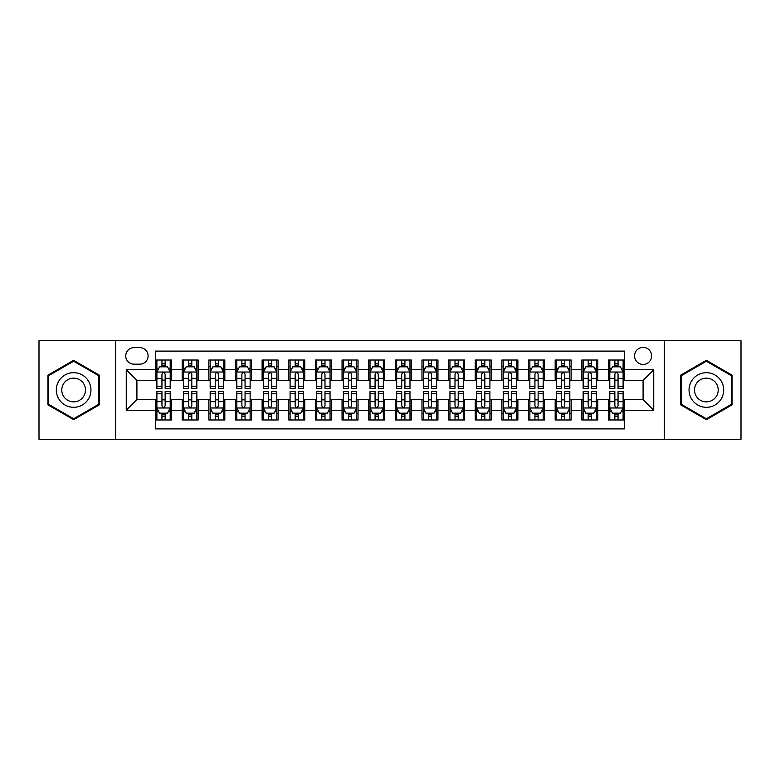 <?xml version="1.0" encoding="UTF-8"?>
<svg xmlns="http://www.w3.org/2000/svg" width="780" height="780" viewBox="0 0 780 780"><rect width="100%" height="100%" fill="white"/><g stroke="black" fill="none" stroke-linecap="round" stroke-linejoin="round"><path stroke-width="1.17" d="M643.091 347.373A8.521 8.521 0 0 0 634.569 355.894A8.521 8.521 0 0 0 643.091 364.426A8.521 8.521 0 0 0 651.622 355.894A8.521 8.521 0 0 0 643.091 347.373M664.404 439.286L741 439.286L741 340.714L664.404 340.714L664.404 439.286L115.596 439.286L115.596 340.714L39 340.714L39 439.286L115.596 439.286M624.448 360.029L608.458 360.029L608.458 369.749L597.802 369.749L597.802 380.406L608.458 380.406L608.458 369.749M597.802 369.749L597.802 360.029L581.822 360.029L581.822 369.749L571.165 369.749L571.165 380.406L581.822 380.406L581.822 369.749M571.165 369.749L571.165 360.029L555.175 360.029L555.175 369.749L544.518 369.749L544.518 380.406L555.175 380.406L555.175 369.749M544.518 369.749L544.518 360.029L528.538 360.029L528.538 369.749L517.881 369.749L517.881 380.406L528.538 380.406L528.538 369.749M517.881 369.749L517.881 360.029L501.891 360.029L501.891 369.749L491.234 369.749L491.234 380.406L501.891 380.406L501.891 369.749M491.234 369.749L491.234 360.029L475.254 360.029L475.254 369.749L464.597 369.749L464.597 380.406L475.254 380.406L475.254 369.749M464.597 369.749L464.597 360.029L448.607 360.029L448.607 369.749L437.95 369.749L437.95 380.406L448.607 380.406L448.607 369.749M437.95 369.749L437.95 360.029L421.97 360.029L421.97 369.749L411.313 369.749L411.313 380.406L421.97 380.406L421.97 369.749M411.313 369.749L411.313 360.029L395.323 360.029L395.323 369.749L384.677 369.749L384.677 380.406L395.323 380.406L395.323 369.749M384.677 369.749L384.677 360.029L368.686 360.029L368.686 369.749L358.03 369.749L358.03 380.406L368.686 380.406L368.686 369.749M358.03 369.749L358.03 360.029L342.049 360.029L342.049 369.749L331.393 369.749L331.393 380.406L342.049 380.406L342.049 369.749M331.393 369.749L331.393 360.029L315.403 360.029L315.403 369.749L304.746 369.749L304.746 380.406L315.403 380.406L315.403 369.749M304.746 369.749L304.746 360.029L288.766 360.029L288.766 369.749L278.109 369.749L278.109 380.406L288.766 380.406L288.766 369.749M278.109 369.749L278.109 360.029L262.119 360.029L262.119 369.749L251.462 369.749L251.462 380.406L262.119 380.406L262.119 369.749M251.462 369.749L251.462 360.029L235.482 360.029L235.482 369.749L224.825 369.749L224.825 380.406L235.482 380.406L235.482 369.749M224.825 369.749L224.825 360.029L208.835 360.029L208.835 369.749L198.178 369.749L198.178 380.406L208.835 380.406L208.835 369.749M198.178 369.749L198.178 360.029L182.198 360.029L182.198 380.406L171.541 380.406L171.541 360.029L155.551 360.029M155.551 419.971L171.541 419.971L171.541 399.594L182.198 399.594L182.198 419.971L198.178 419.971L198.178 399.594L208.835 399.594L208.835 410.251L198.178 410.251M208.835 410.251L208.835 419.971L224.825 419.971L224.825 399.594L235.482 399.594L235.482 410.251L224.825 410.251M235.482 410.251L235.482 419.971L251.462 419.971L251.462 399.594L262.119 399.594L262.119 410.251L251.462 410.251M262.119 410.251L262.119 419.971L278.109 419.971L278.109 399.594L288.766 399.594L288.766 410.251L278.109 410.251M288.766 410.251L288.766 419.971L304.746 419.971L304.746 399.594L315.403 399.594L315.403 410.251L304.746 410.251M315.403 410.251L315.403 419.971L331.393 419.971L331.393 399.594L342.049 399.594L342.049 410.251L331.393 410.251M342.049 410.251L342.049 419.971L358.03 419.971L358.03 399.594L368.686 399.594L368.686 410.251L358.03 410.251M368.686 410.251L368.686 419.971L384.677 419.971L384.677 399.594L395.323 399.594L395.323 410.251L384.677 410.251M395.323 410.251L395.323 419.971L411.313 419.971L411.313 399.594L421.97 399.594L421.97 410.251L411.313 410.251M421.97 410.251L421.97 419.971L437.95 419.971L437.95 399.594L448.607 399.594L448.607 410.251L437.95 410.251M448.607 410.251L448.607 419.971L464.597 419.971L464.597 399.594L475.254 399.594L475.254 410.251L464.597 410.251M475.254 410.251L475.254 419.971L491.234 419.971L491.234 399.594L501.891 399.594L501.891 410.251L491.234 410.251M501.891 410.251L501.891 419.971L517.881 419.971L517.881 399.594L528.538 399.594L528.538 410.251L517.881 410.251M528.538 410.251L528.538 419.971L544.518 419.971L544.518 399.594L555.175 399.594L555.175 410.251L544.518 410.251M555.175 410.251L555.175 419.971L571.165 419.971L571.165 399.594L581.822 399.594L581.822 410.251L571.165 410.251M581.822 410.251L581.822 419.971L597.802 419.971L597.802 399.594L608.458 399.594L608.458 410.251L597.802 410.251M133.975 364.162L139.834 364.162A8.258 8.258 0 0 0 148.093 355.894A8.258 8.258 0 0 0 139.834 347.636L133.975 347.636A8.258 8.258 0 0 0 125.716 355.894A8.258 8.258 0 0 0 133.975 364.162M664.404 340.714L115.596 340.714M624.448 369.749L624.448 351.107L155.551 351.107L155.551 380.406L136.909 380.406L136.909 399.594L155.551 399.594L155.551 428.893L624.448 428.893L624.448 399.594L643.091 399.594L643.091 380.406L624.448 380.406L624.448 369.749L653.747 369.749L653.747 410.251L624.448 410.251M155.551 410.251L126.253 410.251L126.253 369.749L155.551 369.749M608.458 410.251L608.458 419.971L624.448 419.971M155.551 366.688L156.887 366.688M161.947 366.688L165.145 366.688M170.206 366.688L171.541 366.688M155.551 380.143L156.887 380.143M161.947 380.143L165.145 380.143M170.206 380.143L171.541 380.143M155.551 399.857L156.887 399.857M161.947 399.857L165.145 399.857M170.206 399.857L171.541 399.857M155.551 413.312L156.887 413.312M161.947 413.312L165.145 413.312M170.206 413.312L171.541 413.312M182.198 380.143L183.534 380.143M188.594 380.143L191.792 380.143M196.852 380.143L198.178 380.143M182.198 366.688L183.534 366.688M188.594 366.688L191.792 366.688M196.852 366.688L198.178 366.688M182.198 399.857L183.534 399.857M188.594 399.857L191.792 399.857M196.852 399.857L198.178 399.857M182.198 413.312L183.534 413.312M188.594 413.312L191.792 413.312M196.852 413.312L198.178 413.312M208.835 399.857L210.171 399.857M215.231 399.857L218.429 399.857M223.489 399.857L224.825 399.857M208.835 413.312L210.171 413.312M215.231 413.312L218.429 413.312M223.489 413.312L224.825 413.312M208.835 366.688L210.171 366.688M215.231 366.688L218.429 366.688M223.489 366.688L224.825 366.688M208.835 380.143L210.171 380.143M215.231 380.143L218.429 380.143M223.489 380.143L224.825 380.143M235.482 399.857L236.808 399.857M241.878 399.857L245.066 399.857M250.136 399.857L251.462 399.857M235.482 413.312L236.808 413.312M241.878 413.312L245.066 413.312M250.136 413.312L251.462 413.312M235.482 366.688L236.808 366.688M241.878 366.688L245.066 366.688M250.136 366.688L251.462 366.688M235.482 380.143L236.808 380.143M241.878 380.143L245.066 380.143M250.136 380.143L251.462 380.143M262.119 399.857L263.455 399.857M268.515 399.857L271.713 399.857M276.773 399.857L278.109 399.857M262.119 413.312L263.455 413.312M268.515 413.312L271.713 413.312M276.773 413.312L278.109 413.312M262.119 366.688L263.455 366.688M268.515 366.688L271.713 366.688M276.773 366.688L278.109 366.688M262.119 380.143L263.455 380.143M268.515 380.143L271.713 380.143M276.773 380.143L278.109 380.143M288.766 399.857L290.092 399.857M295.152 399.857L298.35 399.857M303.42 399.857L304.746 399.857M288.766 413.312L290.092 413.312M295.152 413.312L298.35 413.312M303.42 413.312L304.746 413.312M288.766 366.688L290.092 366.688M295.152 366.688L298.35 366.688M303.42 366.688L304.746 366.688M288.766 380.143L290.092 380.143M295.152 380.143L298.35 380.143M303.42 380.143L304.746 380.143M315.403 399.857L316.738 399.857M321.799 399.857L324.997 399.857M330.057 399.857L331.393 399.857M315.403 413.312L316.738 413.312M321.799 413.312L324.997 413.312M330.057 413.312L331.393 413.312M315.403 366.688L316.738 366.688M321.799 366.688L324.997 366.688M330.057 366.688L331.393 366.688M315.403 380.143L316.738 380.143M321.799 380.143L324.997 380.143M330.057 380.143L331.393 380.143M342.049 399.857L343.375 399.857M348.436 399.857L351.634 399.857M356.694 399.857L358.03 399.857M342.049 413.312L343.375 413.312M348.436 413.312L351.634 413.312M356.694 413.312L358.03 413.312M342.049 366.688L343.375 366.688M348.436 366.688L351.634 366.688M356.694 366.688L358.03 366.688M342.049 380.143L343.375 380.143M348.436 380.143L351.634 380.143M356.694 380.143L358.03 380.143M368.686 399.857L370.022 399.857M375.082 399.857L378.281 399.857M383.341 399.857L384.677 399.857M368.686 413.312L370.022 413.312M375.082 413.312L378.281 413.312M383.341 413.312L384.677 413.312M368.686 366.688L370.022 366.688M375.082 366.688L378.281 366.688M383.341 366.688L384.677 366.688M368.686 380.143L370.022 380.143M375.082 380.143L378.281 380.143M383.341 380.143L384.677 380.143M395.323 399.857L396.659 399.857M401.719 399.857L404.918 399.857M409.978 399.857L411.313 399.857M395.323 413.312L396.659 413.312M401.719 413.312L404.918 413.312M409.978 413.312L411.313 413.312M395.323 366.688L396.659 366.688M401.719 366.688L404.918 366.688M409.978 366.688L411.313 366.688M395.323 380.143L396.659 380.143M401.719 380.143L404.918 380.143M409.978 380.143L411.313 380.143M421.97 399.857L423.306 399.857M428.366 399.857L431.564 399.857M436.625 399.857L437.95 399.857M421.97 413.312L423.306 413.312M428.366 413.312L431.564 413.312M436.625 413.312L437.95 413.312M421.97 366.688L423.306 366.688M428.366 366.688L431.564 366.688M436.625 366.688L437.95 366.688M421.97 380.143L423.306 380.143M428.366 380.143L431.564 380.143M436.625 380.143L437.95 380.143M448.607 399.857L449.943 399.857M455.003 399.857L458.201 399.857M463.261 399.857L464.597 399.857M448.607 413.312L449.943 413.312M455.003 413.312L458.201 413.312M463.261 413.312L464.597 413.312M448.607 366.688L449.943 366.688M455.003 366.688L458.201 366.688M463.261 366.688L464.597 366.688M448.607 380.143L449.943 380.143M455.003 380.143L458.201 380.143M463.261 380.143L464.597 380.143M475.254 399.857L476.58 399.857M481.65 399.857L484.848 399.857M489.908 399.857L491.234 399.857M475.254 413.312L476.58 413.312M481.65 413.312L484.848 413.312M489.908 413.312L491.234 413.312M475.254 366.688L476.58 366.688M481.65 366.688L484.848 366.688M489.908 366.688L491.234 366.688M475.254 380.143L476.58 380.143M481.65 380.143L484.848 380.143M489.908 380.143L491.234 380.143M501.891 399.857L503.227 399.857M508.287 399.857L511.485 399.857M516.545 399.857L517.881 399.857M501.891 413.312L503.227 413.312M508.287 413.312L511.485 413.312M516.545 413.312L517.881 413.312M501.891 366.688L503.227 366.688M508.287 366.688L511.485 366.688M516.545 366.688L517.881 366.688M501.891 380.143L503.227 380.143M508.287 380.143L511.485 380.143M516.545 380.143L517.881 380.143M528.538 399.857L529.864 399.857M534.934 399.857L538.122 399.857M543.192 399.857L544.518 399.857M528.538 413.312L529.864 413.312M534.934 413.312L538.122 413.312M543.192 413.312L544.518 413.312M528.538 366.688L529.864 366.688M534.934 366.688L538.122 366.688M543.192 366.688L544.518 366.688M528.538 380.143L529.864 380.143M534.934 380.143L538.122 380.143M543.192 380.143L544.518 380.143M555.175 399.857L556.51 399.857M561.571 399.857L564.769 399.857M569.829 399.857L571.165 399.857M555.175 413.312L556.51 413.312M561.571 413.312L564.769 413.312M569.829 413.312L571.165 413.312M555.175 366.688L556.51 366.688M561.571 366.688L564.769 366.688M569.829 366.688L571.165 366.688M555.175 380.143L556.51 380.143M561.571 380.143L564.769 380.143M569.829 380.143L571.165 380.143M581.822 399.857L583.148 399.857M588.208 399.857L591.406 399.857M596.466 399.857L597.802 399.857M581.822 413.312L583.148 413.312M588.208 413.312L591.406 413.312M596.466 413.312L597.802 413.312M581.822 366.688L583.148 366.688M588.208 366.688L591.406 366.688M596.466 366.688L597.802 366.688M581.822 380.143L583.148 380.143M588.208 380.143L591.406 380.143M596.466 380.143L597.802 380.143M608.458 399.857L609.794 399.857M614.855 399.857L618.053 399.857M623.113 399.857L624.448 399.857M608.458 413.312L609.794 413.312M614.855 413.312L618.053 413.312M623.113 413.312L624.448 413.312M608.458 366.688L609.794 366.688M614.855 366.688L618.053 366.688M623.113 366.688L624.448 366.688M608.458 380.143L609.794 380.143M614.855 380.143L618.053 380.143M623.113 380.143L624.448 380.143M136.909 380.406L126.253 369.749M136.909 399.594L126.253 410.251M653.747 369.749L643.091 380.406M653.747 410.251L643.091 399.594M73.632 419.689L99.343 404.84L99.343 375.16L73.632 360.311L47.921 375.16L47.921 404.84L73.632 419.689M732.079 375.16L706.368 360.311L680.657 375.16L680.657 404.84L706.368 419.689L732.079 404.84L732.079 375.16M165.145 363.49L161.947 363.49M170.206 386.227L165.145 386.227L165.145 388.401L170.206 388.401L170.206 372.148L167.544 366.824L159.549 366.824L156.887 372.148L156.887 388.401L161.947 388.401L161.947 386.227L156.887 386.227M156.887 372.148L156.887 360.029M170.206 372.148L170.206 360.029M161.947 366.824L161.947 360.029M165.145 360.029L165.145 366.824M165.145 386.227L165.145 374.147C164.083 372.099 163.02 372.099 161.947 374.147L161.947 386.227M161.947 416.51L165.145 416.51M156.887 393.773L161.947 393.773L161.947 391.599L156.887 391.599L156.887 407.852L159.549 413.176L167.544 413.176L170.206 407.852L170.206 391.599L165.145 391.599L165.145 393.773L170.206 393.773M170.206 407.852L170.206 419.971M156.887 407.852L156.887 419.971M165.145 413.176L165.145 419.971M161.947 419.971L161.947 413.176M161.947 393.773L161.947 405.853C163.01 407.901 164.083 407.901 165.145 405.853L165.145 393.773M73.632 372.684A17.316 17.316 0 0 0 56.316 390A17.316 17.316 0 0 0 73.632 407.316A17.316 17.316 0 0 0 90.948 390A17.316 17.316 0 0 0 73.632 372.684M73.632 378.144A11.856 11.856 0 0 0 61.776 390A11.856 11.856 0 0 0 73.632 401.856A11.856 11.856 0 0 0 85.488 390A11.856 11.856 0 0 0 73.632 378.144M98.543 404.381L73.632 418.762L48.721 404.381L48.721 375.619L73.632 361.238L98.543 375.619L98.543 404.381M691.373 381.342A17.316 17.316 0 0 0 697.71 404.995A17.316 17.316 0 0 0 721.364 398.658A17.316 17.316 0 0 0 715.026 375.005A17.316 17.316 0 0 0 691.373 381.342M696.101 384.072A11.856 11.856 0 0 0 700.44 400.267A11.856 11.856 0 0 0 716.635 395.928A11.856 11.856 0 0 0 712.296 379.733A11.856 11.856 0 0 0 696.101 384.072M731.279 375.619L731.279 404.381L706.368 418.762L681.457 404.381L681.457 375.619L706.368 361.238L731.279 375.619M191.792 363.49L188.594 363.49M196.852 386.227L191.792 386.227L191.792 388.401L196.852 388.401L196.852 372.148L194.191 366.824L186.196 366.824L183.534 372.148L183.534 388.401L188.594 388.401L188.594 386.227L183.534 386.227M183.534 372.148L183.534 360.029M196.852 372.148L196.852 360.029M188.594 366.824L188.594 360.029M191.792 360.029L191.792 366.824M191.792 386.227L191.792 374.147C190.72 372.099 189.657 372.099 188.594 374.147L188.594 386.227M218.429 363.49L215.231 363.49M223.489 386.227L218.429 386.227L218.429 388.401L223.489 388.401L223.489 372.148L220.828 366.824L212.833 366.824L210.171 372.148L210.171 388.401L215.231 388.401L215.231 386.227L210.171 386.227M210.171 372.148L210.171 360.029M223.489 372.148L223.489 360.029M215.231 366.824L215.231 360.029M218.429 360.029L218.429 366.824M218.429 386.227L218.429 374.147C217.367 372.099 216.304 372.099 215.231 374.147L215.231 386.227M245.066 363.49L241.878 363.49M250.136 386.227L245.066 386.227L245.066 388.401L250.136 388.401L250.136 372.148L247.465 366.824L239.48 366.824L236.808 372.148L236.808 388.401L241.878 388.401L241.878 386.227L236.808 386.227M236.808 372.148L236.808 360.029M250.136 372.148L250.136 360.029M241.878 366.824L241.878 360.029M245.066 360.029L245.066 366.824M245.066 386.227L245.066 374.147C244.003 372.099 242.941 372.099 241.878 374.147L241.878 386.227M271.713 363.49L268.515 363.49M276.773 386.227L271.713 386.227L271.713 388.401L276.773 388.401L276.773 372.148L274.111 366.824L266.116 366.824L263.455 372.148L263.455 388.401L268.515 388.401L268.515 386.227L263.455 386.227M263.455 372.148L263.455 360.029M276.773 372.148L276.773 360.029M268.515 366.824L268.515 360.029M271.713 360.029L271.713 366.824M271.713 386.227L271.713 374.147C270.65 372.099 269.578 372.099 268.515 374.147L268.515 386.227M188.594 416.51L191.792 416.51M183.534 393.773L188.594 393.773L188.594 391.599L183.534 391.599L183.534 407.852L186.196 413.176L194.191 413.176L196.852 407.852L196.852 391.599L191.792 391.599L191.792 393.773L196.852 393.773M196.852 407.852L196.852 419.971M183.534 407.852L183.534 419.971M191.792 413.176L191.792 419.971M188.594 419.971L188.594 413.176M188.594 393.773L188.594 405.853C189.657 407.901 190.72 407.901 191.792 405.853L191.792 393.773M215.231 416.51L218.429 416.51M210.171 393.773L215.231 393.773L215.231 391.599L210.171 391.599L210.171 407.852L212.833 413.176L220.828 413.176L223.489 407.852L223.489 391.599L218.429 391.599L218.429 393.773L223.489 393.773M223.489 407.852L223.489 419.971M210.171 407.852L210.171 419.971M218.429 413.176L218.429 419.971M215.231 419.971L215.231 413.176M215.231 393.773L215.231 405.853C216.294 407.901 217.367 407.901 218.429 405.853L218.429 393.773M241.878 416.51L245.066 416.51M236.808 393.773L241.878 393.773L241.878 391.599L236.808 391.599L236.808 407.852L239.48 413.176L247.465 413.176L250.136 407.852L250.136 391.599L245.066 391.599L245.066 393.773L250.136 393.773M250.136 407.852L250.136 419.971M236.808 407.852L236.808 419.971M245.066 413.176L245.066 419.971M241.878 419.971L241.878 413.176M241.878 393.773L241.878 405.853C242.941 407.901 244.003 407.901 245.066 405.853L245.066 393.773M268.515 416.51L271.713 416.51M263.455 393.773L268.515 393.773L268.515 391.599L263.455 391.599L263.455 407.852L266.116 413.176L274.111 413.176L276.773 407.852L276.773 391.599L271.713 391.599L271.713 393.773L276.773 393.773M276.773 407.852L276.773 419.971M263.455 407.852L263.455 419.971M271.713 413.176L271.713 419.971M268.515 419.971L268.515 413.176M268.515 393.773L268.515 405.853C269.578 407.901 270.64 407.901 271.713 405.853L271.713 393.773M298.35 363.49L295.152 363.49M303.42 386.227L298.35 386.227L298.35 388.401L303.42 388.401L303.42 372.148L300.748 366.824L292.763 366.824L290.092 372.148L290.092 388.401L295.152 388.401L295.152 386.227L290.092 386.227M290.092 372.148L290.092 360.029M303.42 372.148L303.42 360.029M295.152 366.824L295.152 360.029M298.35 360.029L298.35 366.824M298.35 386.227L298.35 374.147C297.287 372.099 296.224 372.099 295.152 374.147L295.152 386.227M295.152 416.51L298.35 416.51M290.092 393.773L295.152 393.773L295.152 391.599L290.092 391.599L290.092 407.852L292.763 413.176L300.748 413.176L303.42 407.852L303.42 391.599L298.35 391.599L298.35 393.773L303.42 393.773M303.42 407.852L303.42 419.971M290.092 407.852L290.092 419.971M298.35 413.176L298.35 419.971M295.152 419.971L295.152 413.176M295.152 393.773L295.152 405.853C296.224 407.901 297.287 407.901 298.35 405.853L298.35 393.773M324.997 363.49L321.799 363.49M330.057 386.227L324.997 386.227L324.997 388.401L330.057 388.401L330.057 372.148L327.395 366.824L319.4 366.824L316.738 372.148L316.738 388.401L321.799 388.401L321.799 386.227L316.738 386.227M316.738 372.148L316.738 360.029M330.057 372.148L330.057 360.029M321.799 366.824L321.799 360.029M324.997 360.029L324.997 366.824M324.997 386.227L324.997 374.147C323.934 372.099 322.861 372.099 321.799 374.147L321.799 386.227M321.799 416.51L324.997 416.51M316.738 393.773L321.799 393.773L321.799 391.599L316.738 391.599L316.738 407.852L319.4 413.176L327.395 413.176L330.057 407.852L330.057 391.599L324.997 391.599L324.997 393.773L330.057 393.773M330.057 407.852L330.057 419.971M316.738 407.852L316.738 419.971M324.997 413.176L324.997 419.971M321.799 419.971L321.799 413.176M321.799 393.773L321.799 405.853C322.861 407.901 323.924 407.901 324.997 405.853L324.997 393.773M351.634 363.49L348.436 363.49M356.694 386.227L351.634 386.227L351.634 388.401L356.694 388.401L356.694 372.148L354.032 366.824L346.037 366.824L343.375 372.148L343.375 388.401L348.436 388.401L348.436 386.227L343.375 386.227M343.375 372.148L343.375 360.029M356.694 372.148L356.694 360.029M348.436 366.824L348.436 360.029M351.634 360.029L351.634 366.824M351.634 386.227L351.634 374.147C350.571 372.099 349.508 372.099 348.436 374.147L348.436 386.227M348.436 416.51L351.634 416.51M343.375 393.773L348.436 393.773L348.436 391.599L343.375 391.599L343.375 407.852L346.037 413.176L354.032 413.176L356.694 407.852L356.694 391.599L351.634 391.599L351.634 393.773L356.694 393.773M356.694 407.852L356.694 419.971M343.375 407.852L343.375 419.971M351.634 413.176L351.634 419.971M348.436 419.971L348.436 413.176M348.436 393.773L348.436 405.853C349.508 407.901 350.571 407.901 351.634 405.853L351.634 393.773M378.281 363.49L375.082 363.49M383.341 386.227L378.281 386.227L378.281 388.401L383.341 388.401L383.341 372.148L380.679 366.824L372.684 366.824L370.022 372.148L370.022 388.401L375.082 388.401L375.082 386.227L370.022 386.227M370.022 372.148L370.022 360.029M383.341 372.148L383.341 360.029M375.082 366.824L375.082 360.029M378.281 360.029L378.281 366.824M378.281 386.227L378.281 374.147C377.218 372.099 376.145 372.099 375.082 374.147L375.082 386.227M375.082 416.51L378.281 416.51M370.022 393.773L375.082 393.773L375.082 391.599L370.022 391.599L370.022 407.852L372.684 413.176L380.679 413.176L383.341 407.852L383.341 391.599L378.281 391.599L378.281 393.773L383.341 393.773M383.341 407.852L383.341 419.971M370.022 407.852L370.022 419.971M378.281 413.176L378.281 419.971M375.082 419.971L375.082 413.176M375.082 393.773L375.082 405.853C376.145 407.901 377.208 407.901 378.281 405.853L378.281 393.773M404.918 363.49L401.719 363.49M409.978 386.227L404.918 386.227L404.918 388.401L409.978 388.401L409.978 372.148L407.316 366.824L399.321 366.824L396.659 372.148L396.659 388.401L401.719 388.401L401.719 386.227L396.659 386.227M396.659 372.148L396.659 360.029M409.978 372.148L409.978 360.029M401.719 366.824L401.719 360.029M404.918 360.029L404.918 366.824M404.918 386.227L404.918 374.147C403.855 372.099 402.792 372.099 401.719 374.147L401.719 386.227M401.719 416.51L404.918 416.51M396.659 393.773L401.719 393.773L401.719 391.599L396.659 391.599L396.659 407.852L399.321 413.176L407.316 413.176L409.978 407.852L409.978 391.599L404.918 391.599L404.918 393.773L409.978 393.773M409.978 407.852L409.978 419.971M396.659 407.852L396.659 419.971M404.918 413.176L404.918 419.971M401.719 419.971L401.719 413.176M401.719 393.773L401.719 405.853C402.782 407.901 403.855 407.901 404.918 405.853L404.918 393.773M431.564 363.49L428.366 363.49M436.625 386.227L431.564 386.227L431.564 388.401L436.625 388.401L436.625 372.148L433.963 366.824L425.968 366.824L423.306 372.148L423.306 388.401L428.366 388.401L428.366 386.227L423.306 386.227M423.306 372.148L423.306 360.029M436.625 372.148L436.625 360.029M428.366 366.824L428.366 360.029M431.564 360.029L431.564 366.824M431.564 386.227L431.564 374.147C430.492 372.099 429.429 372.099 428.366 374.147L428.366 386.227M428.366 416.51L431.564 416.51M423.306 393.773L428.366 393.773L428.366 391.599L423.306 391.599L423.306 407.852L425.968 413.176L433.963 413.176L436.625 407.852L436.625 391.599L431.564 391.599L431.564 393.773L436.625 393.773M436.625 407.852L436.625 419.971M423.306 407.852L423.306 419.971M431.564 413.176L431.564 419.971M428.366 419.971L428.366 413.176M428.366 393.773L428.366 405.853C429.429 407.901 430.492 407.901 431.564 405.853L431.564 393.773M458.201 363.49L455.003 363.49M463.261 386.227L458.201 386.227L458.201 388.401L463.261 388.401L463.261 372.148L460.6 366.824L452.605 366.824L449.943 372.148L449.943 388.401L455.003 388.401L455.003 386.227L449.943 386.227M449.943 372.148L449.943 360.029M463.261 372.148L463.261 360.029M455.003 366.824L455.003 360.029M458.201 360.029L458.201 366.824M458.201 386.227L458.201 374.147C457.139 372.099 456.076 372.099 455.003 374.147L455.003 386.227M455.003 416.51L458.201 416.51M449.943 393.773L455.003 393.773L455.003 391.599L449.943 391.599L449.943 407.852L452.605 413.176L460.6 413.176L463.261 407.852L463.261 391.599L458.201 391.599L458.201 393.773L463.261 393.773M463.261 407.852L463.261 419.971M449.943 407.852L449.943 419.971M458.201 413.176L458.201 419.971M455.003 419.971L455.003 413.176M455.003 393.773L455.003 405.853C456.066 407.901 457.139 407.901 458.201 405.853L458.201 393.773M484.848 363.49L481.65 363.49M489.908 386.227L484.848 386.227L484.848 388.401L489.908 388.401L489.908 372.148L487.237 366.824L479.252 366.824L476.58 372.148L476.58 388.401L481.65 388.401L481.65 386.227L476.58 386.227M476.58 372.148L476.58 360.029M489.908 372.148L489.908 360.029M481.65 366.824L481.65 360.029M484.848 360.029L484.848 366.824M484.848 386.227L484.848 374.147C483.776 372.099 482.713 372.099 481.65 374.147L481.65 386.227M481.65 416.51L484.848 416.51M476.58 393.773L481.65 393.773L481.65 391.599L476.58 391.599L476.58 407.852L479.252 413.176L487.237 413.176L489.908 407.852L489.908 391.599L484.848 391.599L484.848 393.773L489.908 393.773M489.908 407.852L489.908 419.971M476.58 407.852L476.58 419.971M484.848 413.176L484.848 419.971M481.65 419.971L481.65 413.176M481.65 393.773L481.65 405.853C482.713 407.901 483.776 407.901 484.848 405.853L484.848 393.773M511.485 363.49L508.287 363.49M516.545 386.227L511.485 386.227L511.485 388.401L516.545 388.401L516.545 372.148L513.883 366.824L505.889 366.824L503.227 372.148L503.227 388.401L508.287 388.401L508.287 386.227L503.227 386.227M503.227 372.148L503.227 360.029M516.545 372.148L516.545 360.029M508.287 366.824L508.287 360.029M511.485 360.029L511.485 366.824M511.485 386.227L511.485 374.147C510.422 372.099 509.359 372.099 508.287 374.147L508.287 386.227M508.287 416.51L511.485 416.51M503.227 393.773L508.287 393.773L508.287 391.599L503.227 391.599L503.227 407.852L505.889 413.176L513.883 413.176L516.545 407.852L516.545 391.599L511.485 391.599L511.485 393.773L516.545 393.773M516.545 407.852L516.545 419.971M503.227 407.852L503.227 419.971M511.485 413.176L511.485 419.971M508.287 419.971L508.287 413.176M508.287 393.773L508.287 405.853C509.35 407.901 510.422 407.901 511.485 405.853L511.485 393.773M538.122 363.49L534.934 363.49M543.192 386.227L538.122 386.227L538.122 388.401L543.192 388.401L543.192 372.148L540.52 366.824L532.535 366.824L529.864 372.148L529.864 388.401L534.934 388.401L534.934 386.227L529.864 386.227M529.864 372.148L529.864 360.029M543.192 372.148L543.192 360.029M534.934 366.824L534.934 360.029M538.122 360.029L538.122 366.824M538.122 386.227L538.122 374.147C537.059 372.099 535.996 372.099 534.934 374.147L534.934 386.227M534.934 416.51L538.122 416.51M529.864 393.773L534.934 393.773L534.934 391.599L529.864 391.599L529.864 407.852L532.535 413.176L540.52 413.176L543.192 407.852L543.192 391.599L538.122 391.599L538.122 393.773L543.192 393.773M543.192 407.852L543.192 419.971M529.864 407.852L529.864 419.971M538.122 413.176L538.122 419.971M534.934 419.971L534.934 413.176M534.934 393.773L534.934 405.853C535.996 407.901 537.059 407.901 538.122 405.853L538.122 393.773M564.769 363.49L561.571 363.49M569.829 386.227L564.769 386.227L564.769 388.401L569.829 388.401L569.829 372.148L567.167 366.824L559.172 366.824L556.51 372.148L556.51 388.401L561.571 388.401L561.571 386.227L556.51 386.227M556.51 372.148L556.51 360.029M569.829 372.148L569.829 360.029M561.571 366.824L561.571 360.029M564.769 360.029L564.769 366.824M564.769 386.227L564.769 374.147C563.706 372.099 562.633 372.099 561.571 374.147L561.571 386.227M561.571 416.51L564.769 416.51M556.51 393.773L561.571 393.773L561.571 391.599L556.51 391.599L556.51 407.852L559.172 413.176L567.167 413.176L569.829 407.852L569.829 391.599L564.769 391.599L564.769 393.773L569.829 393.773M569.829 407.852L569.829 419.971M556.51 407.852L556.51 419.971M564.769 413.176L564.769 419.971M561.571 419.971L561.571 413.176M561.571 393.773L561.571 405.853C562.633 407.901 563.696 407.901 564.769 405.853L564.769 393.773M591.406 363.49L588.208 363.49M596.466 386.227L591.406 386.227L591.406 388.401L596.466 388.401L596.466 372.148L593.804 366.824L585.809 366.824L583.148 372.148L583.148 388.401L588.208 388.401L588.208 386.227L583.148 386.227M583.148 372.148L583.148 360.029M596.466 372.148L596.466 360.029M588.208 366.824L588.208 360.029M591.406 360.029L591.406 366.824M591.406 386.227L591.406 374.147C590.343 372.099 589.28 372.099 588.208 374.147L588.208 386.227M588.208 416.51L591.406 416.51M583.148 393.773L588.208 393.773L588.208 391.599L583.148 391.599L583.148 407.852L585.809 413.176L593.804 413.176L596.466 407.852L596.466 391.599L591.406 391.599L591.406 393.773L596.466 393.773M596.466 407.852L596.466 419.971M583.148 407.852L583.148 419.971M591.406 413.176L591.406 419.971M588.208 419.971L588.208 413.176M588.208 393.773L588.208 405.853C589.28 407.901 590.343 407.901 591.406 405.853L591.406 393.773M618.053 363.49L614.855 363.49M623.113 386.227L618.053 386.227L618.053 388.401L623.113 388.401L623.113 372.148L620.451 366.824L612.456 366.824L609.794 372.148L609.794 388.401L614.855 388.401L614.855 386.227L609.794 386.227M609.794 372.148L609.794 360.029M623.113 372.148L623.113 360.029M614.855 366.824L614.855 360.029M618.053 360.029L618.053 366.824M618.053 386.227L618.053 374.147C616.99 372.099 615.917 372.099 614.855 374.147L614.855 386.227M614.855 416.51L618.053 416.51M609.794 393.773L614.855 393.773L614.855 391.599L609.794 391.599L609.794 407.852L612.456 413.176L620.451 413.176L623.113 407.852L623.113 391.599L618.053 391.599L618.053 393.773L623.113 393.773M623.113 407.852L623.113 419.971M609.794 407.852L609.794 419.971M618.053 413.176L618.053 419.971M614.855 419.971L614.855 413.176M614.855 393.773L614.855 405.853C615.917 407.901 616.98 407.901 618.053 405.853L618.053 393.773M182.198 410.251L171.541 410.251M182.198 369.749L171.541 369.749M170.137 372.021L156.955 372.021M156.887 368.287L158.818 368.287M168.275 368.287L170.206 368.287M161.947 378.329L156.887 378.329M170.206 378.329L165.145 378.329M165.145 365.186L161.947 365.186M156.955 407.979L170.137 407.979M170.206 411.713L168.275 411.713M158.818 411.713L156.887 411.713M165.145 401.671L170.206 401.671M156.887 401.671L161.947 401.671M161.947 414.814L165.145 414.814M196.784 372.021L183.593 372.021M183.534 368.287L185.464 368.287M194.922 368.287L196.852 368.287M188.594 378.329L183.534 378.329M196.852 378.329L191.792 378.329M191.792 365.186L188.594 365.186M223.421 372.021L210.239 372.021M210.171 368.287L212.101 368.287M221.559 368.287L223.489 368.287M215.231 378.329L210.171 378.329M223.489 378.329L218.429 378.329M218.429 365.186L215.231 365.186M250.068 372.021L236.876 372.021M236.808 368.287L238.739 368.287M248.206 368.287L250.136 368.287M241.878 378.329L236.808 378.329M250.136 378.329L245.066 378.329M245.066 365.186L241.878 365.186M276.705 372.021L263.523 372.021M263.455 368.287L265.385 368.287M274.843 368.287L276.773 368.287M268.515 378.329L263.455 378.329M276.773 378.329L271.713 378.329M271.713 365.186L268.515 365.186M183.593 407.979L196.784 407.979M196.852 411.713L194.922 411.713M185.464 411.713L183.534 411.713M191.792 401.671L196.852 401.671M183.534 401.671L188.594 401.671M188.594 414.814L191.792 414.814M210.239 407.979L223.421 407.979M223.489 411.713L221.559 411.713M212.101 411.713L210.171 411.713M218.429 401.671L223.489 401.671M210.171 401.671L215.231 401.671M215.231 414.814L218.429 414.814M236.876 407.979L250.068 407.979M250.136 411.713L248.206 411.713M238.739 411.713L236.808 411.713M245.066 401.671L250.136 401.671M236.808 401.671L241.878 401.671M241.878 414.814L245.066 414.814M263.523 407.979L276.705 407.979M276.773 411.713L274.843 411.713M265.385 411.713L263.455 411.713M271.713 401.671L276.773 401.671M263.455 401.671L268.515 401.671M268.515 414.814L271.713 414.814M303.352 372.021L290.16 372.021M290.092 368.287L292.022 368.287M301.48 368.287L303.42 368.287M295.152 378.329L290.092 378.329M303.42 378.329L298.35 378.329M298.35 365.186L295.152 365.186M290.16 407.979L303.352 407.979M303.42 411.713L301.48 411.713M292.022 411.713L290.092 411.713M298.35 401.671L303.42 401.671M290.092 401.671L295.152 401.671M295.152 414.814L298.35 414.814M329.989 372.021L316.807 372.021M316.738 368.287L318.669 368.287M328.127 368.287L330.057 368.287M321.799 378.329L316.738 378.329M330.057 378.329L324.997 378.329M324.997 365.186L321.799 365.186M316.807 407.979L329.989 407.979M330.057 411.713L328.127 411.713M318.669 411.713L316.738 411.713M324.997 401.671L330.057 401.671M316.738 401.671L321.799 401.671M321.799 414.814L324.997 414.814M356.635 372.021L343.444 372.021M343.375 368.287L345.306 368.287M354.764 368.287L356.694 368.287M348.436 378.329L343.375 378.329M356.694 378.329L351.634 378.329M351.634 365.186L348.436 365.186M343.444 407.979L356.635 407.979M356.694 411.713L354.764 411.713M345.306 411.713L343.375 411.713M351.634 401.671L356.694 401.671M343.375 401.671L348.436 401.671M348.436 414.814L351.634 414.814M383.273 372.021L370.081 372.021M370.022 368.287L371.953 368.287M381.41 368.287L383.341 368.287M375.082 378.329L370.022 378.329M383.341 378.329L378.281 378.329M378.281 365.186L375.082 365.186M370.081 407.979L383.273 407.979M383.341 411.713L381.41 411.713M371.953 411.713L370.022 411.713M378.281 401.671L383.341 401.671M370.022 401.671L375.082 401.671M375.082 414.814L378.281 414.814M409.919 372.021L396.727 372.021M396.659 368.287L398.59 368.287M408.047 368.287L409.978 368.287M401.719 378.329L396.659 378.329M409.978 378.329L404.918 378.329M404.918 365.186L401.719 365.186M396.727 407.979L409.919 407.979M409.978 411.713L408.047 411.713M398.59 411.713L396.659 411.713M404.918 401.671L409.978 401.671M396.659 401.671L401.719 401.671M401.719 414.814L404.918 414.814M436.556 372.021L423.365 372.021M423.306 368.287L425.236 368.287M434.694 368.287L436.625 368.287M428.366 378.329L423.306 378.329M436.625 378.329L431.564 378.329M431.564 365.186L428.366 365.186M423.365 407.979L436.556 407.979M436.625 411.713L434.694 411.713M425.236 411.713L423.306 411.713M431.564 401.671L436.625 401.671M423.306 401.671L428.366 401.671M428.366 414.814L431.564 414.814M463.193 372.021L450.011 372.021M449.943 368.287L451.873 368.287M461.331 368.287L463.261 368.287M455.003 378.329L449.943 378.329M463.261 378.329L458.201 378.329M458.201 365.186L455.003 365.186M450.011 407.979L463.193 407.979M463.261 411.713L461.331 411.713M451.873 411.713L449.943 411.713M458.201 401.671L463.261 401.671M449.943 401.671L455.003 401.671M455.003 414.814L458.201 414.814M489.84 372.021L476.648 372.021M476.58 368.287L478.52 368.287M487.978 368.287L489.908 368.287M481.65 378.329L476.58 378.329M489.908 378.329L484.848 378.329M484.848 365.186L481.65 365.186M476.648 407.979L489.84 407.979M489.908 411.713L487.978 411.713M478.52 411.713L476.58 411.713M484.848 401.671L489.908 401.671M476.58 401.671L481.65 401.671M481.65 414.814L484.848 414.814M516.477 372.021L503.295 372.021M503.227 368.287L505.157 368.287M514.615 368.287L516.545 368.287M508.287 378.329L503.227 378.329M516.545 378.329L511.485 378.329M511.485 365.186L508.287 365.186M503.295 407.979L516.477 407.979M516.545 411.713L514.615 411.713M505.157 411.713L503.227 411.713M511.485 401.671L516.545 401.671M503.227 401.671L508.287 401.671M508.287 414.814L511.485 414.814M543.124 372.021L529.932 372.021M529.864 368.287L531.794 368.287M541.261 368.287L543.192 368.287M534.934 378.329L529.864 378.329M543.192 378.329L538.122 378.329M538.122 365.186L534.934 365.186M529.932 407.979L543.124 407.979M543.192 411.713L541.261 411.713M531.794 411.713L529.864 411.713M538.122 401.671L543.192 401.671M529.864 401.671L534.934 401.671M534.934 414.814L538.122 414.814M569.761 372.021L556.579 372.021M556.51 368.287L558.441 368.287M567.899 368.287L569.829 368.287M561.571 378.329L556.51 378.329M569.829 378.329L564.769 378.329M564.769 365.186L561.571 365.186M556.579 407.979L569.761 407.979M569.829 411.713L567.899 411.713M558.441 411.713L556.51 411.713M564.769 401.671L569.829 401.671M556.51 401.671L561.571 401.671M561.571 414.814L564.769 414.814M596.408 372.021L583.216 372.021M583.148 368.287L585.078 368.287M594.535 368.287L596.466 368.287M588.208 378.329L583.148 378.329M596.466 378.329L591.406 378.329M591.406 365.186L588.208 365.186M583.216 407.979L596.408 407.979M596.466 411.713L594.535 411.713M585.078 411.713L583.148 411.713M591.406 401.671L596.466 401.671M583.148 401.671L588.208 401.671M588.208 414.814L591.406 414.814M623.044 372.021L609.862 372.021M609.794 368.287L611.725 368.287M621.182 368.287L623.113 368.287M614.855 378.329L609.794 378.329M623.113 378.329L618.053 378.329M618.053 365.186L614.855 365.186M609.862 407.979L623.044 407.979M623.113 411.713L621.182 411.713M611.725 411.713L609.794 411.713M618.053 401.671L623.113 401.671M609.794 401.671L614.855 401.671M614.855 414.814L618.053 414.814"/></g></svg>
